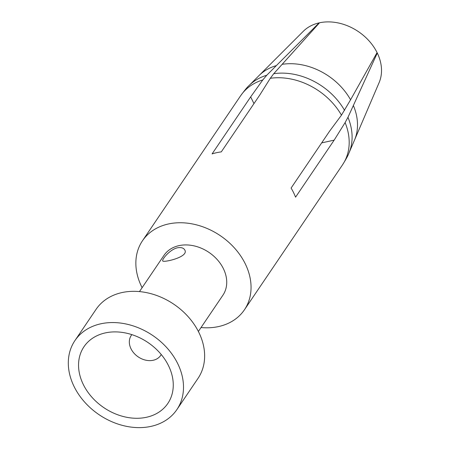 <?xml version="1.0" encoding="UTF-8"?>
<svg xmlns="http://www.w3.org/2000/svg" width="450" height="450" viewBox="0 0 450 450"><rect width="100%" height="100%" fill="white"/><g stroke="black" fill="none" stroke-linecap="round" stroke-linejoin="round"><path stroke-width="0.67" d="M177.739 363.673A61.56 47.841 34.1 0 1 176.884 409.59A61.56 47.841 34.1 0 1 99.09 414.709A61.56 47.841 34.1 0 1 74.925 340.588A61.56 47.841 34.1 0 1 126.849 324.169A61.56 47.841 34.1 0 1 177.739 363.673M176.884 409.59L198.017 378.366A61.56 47.841 -145.9 0 0 198.872 332.449A61.56 47.841 -145.9 0 0 147.982 292.944A61.56 47.841 -145.9 0 0 96.058 309.364L74.925 340.588M198.377 331.464L222.907 295.211A35.567 27.641 -145.9 0 0 223.403 268.678A35.567 27.641 -145.9 0 0 194.001 245.857A35.567 27.641 -145.9 0 0 164.002 255.341L139.466 291.594M177.491 247.787C181.232 247.179 183.679 247.939 184.826 250.059C189.09 257.158 162.793 262.901 162.72 260.893C161.691 259.673 169.802 249.441 177.491 247.787M201.026 327.549A61.56 47.841 -145.9 0 0 244.434 309.78A61.56 47.841 -145.9 0 0 245.289 263.863A61.56 47.841 -145.9 0 0 194.4 224.359A61.56 47.841 -145.9 0 0 142.476 240.773A61.56 47.841 -145.9 0 0 142.116 287.679M345.116 122.586L334.164 140.136L295.566 197.167A61.56 47.841 -145.9 0 0 293.541 192.566A61.56 47.841 -145.9 0 0 291.099 188.055L329.704 131.017L341.477 115.155M262.789 79.937L250.672 96.885L212.074 153.917A61.56 47.841 -145.9 0 1 221.287 151.886L259.892 94.854L270.298 78.283M282.133 64.339L319.545 22.781A46.288 35.972 34.1 0 1 377.072 52.583L350.567 99.788A58.275 45.287 -145.9 0 0 282.133 64.339L273.735 73.71L270.304 78.294A61.543 47.829 -145.9 0 1 341.466 115.161L350.567 99.788M262.794 79.948L266.754 75.251L276.351 65.616A58.275 45.287 -145.9 0 0 259.014 75.578L249.03 85.584A60.953 47.368 -145.9 0 1 249.069 85.545A60.953 47.368 -145.9 0 1 266.754 75.251M347.963 117.321L345.105 122.586A61.543 47.829 34.1 0 1 342.568 164.751C346.101 159.109 348.216 155.233 348.919 153.118A60.953 47.368 -145.9 0 0 347.963 117.321L377.297 53.038A46.288 35.972 34.1 0 1 379.108 82.637L354.471 140.181A58.275 45.287 -145.9 0 0 353.368 105.514M253.969 103.601L250.672 96.885M259.014 75.578L303.283 31.32A46.288 35.972 34.1 0 1 319.084 22.883L319.213 23.147M319.084 22.883L276.351 65.616M377.297 53.038L376.751 53.156M334.164 140.136L321.666 142.886M161.241 354.516A17.781 13.821 34.1 0 1 160.689 355.421A17.781 13.821 34.1 0 1 138.218 356.895A17.781 13.821 34.1 0 1 131.237 335.486A17.781 13.821 34.1 0 1 131.867 334.642M168.525 365.704A50.614 39.336 34.1 0 1 171.017 371.756A50.614 39.336 34.1 0 1 140.079 418.174A50.614 39.336 34.1 0 1 80.64 377.944A50.614 39.336 34.1 0 1 112.23 331.971A50.614 39.336 34.1 0 1 168.525 365.704M262.778 79.954A61.543 47.829 -145.9 0 0 240.632 95.76C244.558 90.388 247.371 86.985 249.069 85.545M344.576 110.407A60.953 47.368 -145.9 0 0 273.735 73.71M354.471 140.181L348.896 153.169A60.953 47.368 -145.9 0 0 348.919 153.118M240.621 95.754L142.476 240.773M342.579 164.756L244.434 309.78"/></g></svg>
